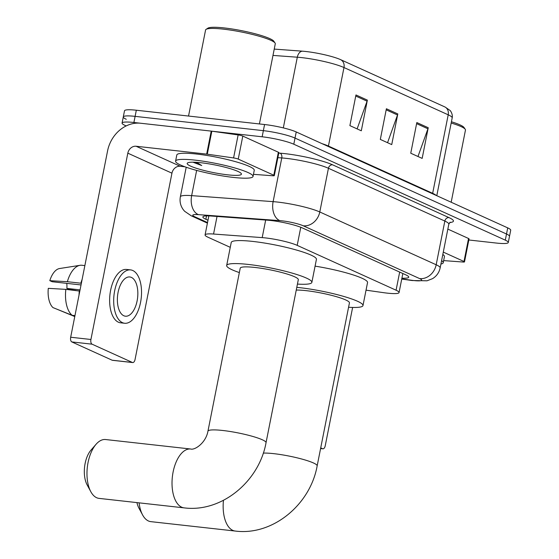 <?xml version="1.0" encoding="UTF-8"?>
<svg xmlns="http://www.w3.org/2000/svg" width="559" height="559" viewBox="0 0 559 559"><rect width="100%" height="100%" fill="white"/><g stroke="black" fill="none" stroke-linecap="round" stroke-linejoin="round"><path stroke-width="0.84" d="M366.033 290.17L383.551 292.664A23.688 3.34 -168.8 0 0 387.24 293.133A23.688 3.34 -168.8 0 0 399.063 292.56A23.688 3.34 -168.8 0 0 396.079 290.212L297.192 245.366A23.688 3.34 -168.8 0 0 262.192 237.617L213.552 234.032A23.688 3.34 -168.8 0 0 205.076 234.92A23.688 3.34 -168.8 0 0 208.06 237.268L230.266 247.337M401.914 278.165A23.688 3.34 -168.8 0 0 408.741 277.18A23.688 3.34 -168.8 0 0 405.75 274.832L302.293 227.911A23.688 3.34 -168.8 0 0 267.293 220.162L211.365 216.04A23.688 3.34 -168.8 0 0 202.882 216.927A23.688 3.34 -168.8 0 0 205.866 219.275L207.983 220.232M126.18 125.922L125.055 125.412A23.688 3.34 11.2 0 1 122.072 123.071A23.688 3.34 11.2 0 1 133.894 122.491L262.143 136.787A23.688 3.34 11.2 0 1 293.803 144.222L505.294 240.146A23.688 3.34 11.2 0 1 508.278 242.487A23.688 3.34 11.2 0 1 496.455 243.067L468.826 239.986M126.271 119.277A23.688 3.34 11.2 0 1 123.287 116.936L124.503 110.801A23.688 3.34 11.2 0 1 136.326 110.228L264.575 124.524A23.688 3.34 11.2 0 1 296.235 131.952L507.719 227.876L506.51 234.011A23.688 3.34 11.2 0 1 509.494 236.352A23.688 3.34 11.2 0 0 506.51 234.011L295.019 138.087L506.51 234.011L505.294 240.146M264.575 124.524L263.359 130.659A23.688 3.34 11.2 0 1 295.019 138.087A23.688 3.34 11.2 0 0 263.359 130.659L135.11 116.363L263.359 130.659L262.143 136.787M123.287 116.936A23.688 3.34 11.2 0 1 135.11 116.363A23.688 3.34 11.2 0 0 123.287 116.936L122.072 123.071M355.964 94.953L349.892 125.621L361.303 130.799L367.375 100.124L355.964 94.953M357.117 128.898L367.081 101.186A6.317 5.359 -65.6 0 0 367.375 100.124M416.825 122.554L410.753 153.222L422.164 158.4L428.236 127.732L416.825 122.554M417.978 156.506L427.942 128.787A6.317 5.359 -65.6 0 0 428.236 127.732M386.395 108.753L380.323 139.422L391.733 144.599L397.805 113.931L386.395 108.753M387.548 142.699L397.512 114.986A6.317 5.359 -65.6 0 0 397.805 113.931M274.231 49.094L302.307 51.169A25.896 3.647 11.2 0 1 340.578 59.638L444.803 106.909A25.896 3.647 11.2 0 1 445.181 107.083L450.051 110.465C449.869 109.969 453.09 113.847 452.182 117.935A31.584 4.451 -168.8 0 0 448.206 114.812A7.896 6.701 -65.6 0 0 444.803 106.909M507.719 227.876A23.688 3.34 11.2 0 1 510.709 230.224L508.278 242.487M443.287 252.102L463.998 261.493L468.547 238.49A3.948 0.559 11.2 0 1 469.05 238.882L464.494 261.885A3.948 0.559 -168.8 0 0 463.998 261.493M447.843 229.099L468.547 238.49M320.719 447.892L322.578 448.737A3.948 2.012 96.4 0 0 322.899 448.821A3.948 2.012 96.4 0 0 325.24 445.761L352.624 307.45M443.643 260.599L463.083 262.031A3.948 0.559 -168.8 0 0 464.494 261.885M451.427 121.764A33.952 4.786 11.2 0 1 464.012 127.487L465.249 129.297A35.531 5.003 11.2 0 1 465.465 130.065L451.176 202.232M451.176 123.029A35.531 5.003 11.2 0 1 465.249 129.297M441.603 260.613A39.479 5.562 11.2 0 1 443.224 262.716A39.479 5.562 11.2 0 1 440.925 264.044M442.819 254.478A39.479 5.562 11.2 0 1 444.44 256.581L443.224 262.716M139.107 502.848A29.606 15.1 96.4 0 0 142.594 514.93L138.918 508.117A21.71 11.068 -83.6 0 1 136.934 502.604M142.594 514.93A29.606 15.1 96.4 0 0 148.435 520.974A29.606 15.1 96.4 0 0 150.846 521.645L235.227 531.05A29.606 15.1 -83.6 0 1 232.81 530.379A29.606 15.1 -83.6 0 1 223.46 500.333M263.268 453.111A29.606 4.172 -168.8 0 1 273.847 453.663A29.606 4.172 -168.8 0 1 313.424 462.957A29.606 4.172 -168.8 0 1 317.156 465.885L349.438 302.873A29.606 4.172 -168.8 0 0 335.4 296.389A29.606 4.172 -168.8 0 0 306.129 290.652A29.606 4.172 -168.8 0 0 296.256 290.072M296.794 287.354A43.427 6.121 11.2 0 1 299.47 287.633A43.427 6.121 11.2 0 1 342.401 296.046A43.427 6.121 11.2 0 1 362.987 305.556A43.427 6.121 11.2 0 1 348.564 307.261M315.08 266.14A43.427 6.121 11.2 0 1 367.543 282.554L362.987 305.556M90.796 491.661L87.12 484.856A21.71 11.068 -83.6 0 1 90.998 450.1L96.078 444.265A29.606 15.1 96.4 0 0 90.796 491.661A29.606 15.1 96.4 0 0 96.637 497.713A29.606 15.1 96.4 0 0 99.055 498.383L184.1 507.865A29.606 15.1 -83.6 0 1 181.689 507.195A29.606 15.1 -83.6 0 1 172.696 474.353A29.606 15.1 -83.6 0 1 190.661 449.01L105.609 439.535A29.606 15.1 96.4 0 0 96.078 444.265M207.948 431.199A29.606 4.172 -168.8 0 1 222.727 430.479A29.606 4.172 -168.8 0 1 262.304 439.765A29.606 4.172 -168.8 0 1 266.035 442.7L298.31 279.682A29.606 4.172 -168.8 0 0 284.279 273.204A29.606 4.172 -168.8 0 0 255.002 267.461A29.606 4.172 -168.8 0 0 240.223 268.18L207.948 431.199C205.838 443.042 194.665 450.4 190.661 449.01M239.357 272.575A43.427 6.121 11.2 0 1 226.674 265.497A43.427 6.121 11.2 0 1 248.35 264.442A43.427 6.121 11.2 0 1 291.281 272.862A43.427 6.121 11.2 0 1 311.866 282.365A43.427 6.121 11.2 0 1 297.444 284.077M226.674 265.497L231.223 242.494A43.427 6.121 11.2 0 1 252.906 241.439A43.427 6.121 11.2 0 1 295.837 249.859A43.427 6.121 11.2 0 1 316.422 259.362L311.866 282.365M238.246 159.098A3.948 0.559 -168.8 0 0 233.585 157.938L207.284 154.193A3.948 0.559 -168.8 0 0 206.669 154.116L211.225 131.113A3.948 0.559 11.2 0 1 211.84 131.19L238.134 134.936A3.948 0.559 11.2 0 1 242.802 136.096L238.246 159.098L273.812 175.233L278.361 152.23A3.948 0.559 11.2 0 1 278.864 152.621L274.308 175.624A3.948 0.559 -168.8 0 0 273.812 175.233M242.802 136.096L278.361 152.23M211.225 131.113L140.644 123.246A31.584 26.797 -65.6 0 0 107.573 150.909L70.679 337.231L90.928 339.488L127.822 153.166A7.896 6.701 114.4 0 1 136.089 146.248L206.669 154.116M132.714 362.56L112.464 360.303A3.948 2.012 -83.6 0 1 112.142 360.213L132.392 362.47A3.948 2.012 96.4 0 0 132.714 362.56A3.948 2.012 96.4 0 0 135.054 359.5L171.948 173.178A7.896 6.701 114.4 0 1 180.215 166.261L184.952 166.792M90.928 339.488A3.948 2.012 96.4 0 0 92.074 344.183L71.825 341.926L112.142 360.213M71.825 341.926A3.948 2.012 -83.6 0 1 70.679 337.231M92.074 344.183L132.392 362.47M253.458 174.338L272.897 175.771A3.948 0.559 -168.8 0 0 274.308 175.624M123.812 315.751A19.74 10.062 96.4 0 0 125.419 316.198A19.74 10.062 96.4 0 0 137.395 299.303A19.74 10.062 96.4 0 0 131.4 277.411A19.74 10.062 96.4 0 0 129.793 276.964A19.74 10.062 96.4 0 0 117.816 293.859A19.74 10.062 96.4 0 0 123.812 315.751M80.056 289.876L66.884 288.409A15.792 8.05 96.4 0 0 66.78 283.364M130.582 269.899L126.53 269.452A26.846 13.689 96.4 0 0 110.242 292.427A26.846 13.689 96.4 0 0 118.396 322.201A26.846 13.689 96.4 0 0 120.583 322.809L124.636 323.256A26.846 13.689 96.4 0 0 140.924 300.281A26.846 13.689 96.4 0 0 132.769 270.507A26.846 13.689 96.4 0 0 130.582 269.899A26.846 13.689 96.4 0 0 114.295 292.874A26.846 13.689 96.4 0 0 122.449 322.648A26.846 13.689 96.4 0 0 124.636 323.256M82.131 279.402A26.056 13.283 96.4 0 0 80.859 283.203L67.359 281.701L49.814 280.667L52.148 281.729L81.034 284.95M81.335 283.42L80.859 283.203M65.843 289.366A26.056 13.283 96.4 0 0 72.153 315.311L52.979 307.604A20.529 10.467 96.4 0 1 48.291 288.339L65.843 289.366L79.818 291.085M79.343 290.876A26.056 13.283 96.4 0 0 79.022 295.103M82.061 265.287A26.056 13.283 96.4 0 0 81.894 265.266A26.056 13.283 96.4 0 0 80.042 265.315A26.056 13.283 96.4 0 0 67.359 281.701M74.955 315.625L72.153 315.311M66.884 288.409L69.225 289.471L75.968 290.498M80.042 265.315L59.568 268.537A20.529 10.467 96.4 0 0 49.814 280.667M56.822 309.155L74.773 316.562M188.537 116.048L205.572 30.004A35.531 5.003 11.2 0 1 206.068 29.375L207.899 28.174A33.952 4.786 11.2 0 1 224.376 27.95A33.952 4.786 11.2 0 1 273.826 41.226L275.063 43.036A35.531 5.003 11.2 0 1 275.28 43.805L259.411 123.944M206.068 29.375A35.531 5.003 11.2 0 1 223.307 29.138A35.531 5.003 11.2 0 1 275.063 43.036M195.294 160.16A39.479 5.562 11.2 0 1 234.319 167.812A39.479 5.562 11.2 0 1 253.038 176.455A39.479 5.562 11.2 0 1 233.334 177.413A39.479 5.562 11.2 0 1 194.301 169.761A39.479 5.562 11.2 0 1 175.589 161.118A39.479 5.562 11.2 0 1 195.294 160.16M175.589 161.118L176.805 154.983A39.479 5.562 11.2 0 1 196.509 154.025A39.479 5.562 11.2 0 1 235.535 161.677A39.479 5.562 11.2 0 1 254.254 170.32L253.038 176.455M192.946 162.201L201.722 165.541L196.544 162.341M227.625 174.827A27.636 3.892 11.2 0 1 198.683 169A27.636 3.892 11.2 0 1 187.586 162.928A27.636 3.892 11.2 0 1 201.002 162.746A27.636 3.892 11.2 0 1 241.25 173.556A27.636 3.892 11.2 0 1 227.625 174.827M194.273 162.229L201.722 165.541M399.671 272.072L396.079 290.212M217.032 216.459L213.552 234.032M265.672 220.043L262.192 237.617M300.777 227.268L297.192 245.366M401.774 278.871L411.291 280.227A15.792 2.222 -168.8 0 0 413.751 280.541A15.792 2.222 -168.8 0 0 419.648 278.599L303.251 225.801A15.792 2.222 -168.8 0 0 282.148 220.847A15.792 2.222 -168.8 0 0 279.919 220.637L198.452 214.635A15.792 2.222 -168.8 0 0 194.791 216.787L207.522 222.559M186.203 167.239L180.347 196.824A31.584 4.451 11.2 0 1 191.653 195.636L273.12 201.645A31.584 4.451 11.2 0 1 277.571 202.065A31.584 4.451 11.2 0 1 319.79 211.973L436.181 264.763A31.584 4.451 11.2 0 1 440.164 267.894L448.814 224.187A31.584 4.451 -168.8 0 0 444.838 221.064L328.44 168.266A31.584 4.451 -168.8 0 0 286.229 158.358A31.584 4.451 -168.8 0 0 281.771 157.938L277.865 157.652M278.766 153.096L280.073 153.194A35.531 5.003 11.2 0 1 332.577 164.814L448.968 217.605A3.948 3.347 -65.6 0 0 444.838 221.064L436.181 264.763A15.792 13.402 114.4 0 1 419.648 278.599M280.073 153.194A3.948 2.564 -85.8 0 1 281.771 157.938L273.12 201.645A15.792 10.258 94.2 0 0 279.919 220.637M448.968 217.605A35.531 5.003 11.2 0 1 449.688 222.552M293.803 144.222L296.235 131.952M133.894 122.491L136.326 110.228M303.251 225.801A15.792 13.402 114.4 0 0 319.79 211.973L328.44 168.266A3.948 3.347 -65.6 0 1 332.577 164.814M198.452 214.635A15.792 10.258 94.2 0 1 191.653 195.636L196.649 170.404M194.791 216.787A15.792 13.402 114.4 0 1 191.304 215.83L207.41 223.139M411.291 280.227A15.792 5.604 98.1 0 0 412.102 280.527L401.739 279.053M206.537 215.9L205.866 219.275M328.357 146.521A7.896 6.701 114.4 0 1 328.433 146.053L432.659 193.323A31.584 4.451 11.2 0 1 436.146 195.412M321.998 143.642A31.584 4.451 11.2 0 1 328.433 146.053L343.981 67.541A31.584 4.451 -168.8 0 0 297.311 57.207L272.981 55.418M302.307 51.169A7.896 5.129 94.2 0 0 297.311 57.207L283.315 127.892M340.578 59.638A7.896 6.701 114.4 0 1 343.981 67.541L448.206 114.812L432.659 193.323A7.896 6.701 114.4 0 0 432.575 193.798M386.178 109.843L397.512 114.986M416.609 123.644L427.942 128.787M355.748 96.043L367.081 101.186M320.593 448.514L322.578 448.737M127.822 153.166L171.948 173.178M136.089 146.248L180.215 166.261M211.84 131.19L207.284 154.193M233.585 157.938L238.134 134.936M402.836 273.512L399.063 292.56M208.842 215.907L205.076 234.92M412.102 280.527L427.034 280.8L432.596 278.634C436.621 276.125 439.143 272.54 440.164 267.894M450.226 222.168L448.814 224.187M180.347 196.824C179.509 201.54 180.494 205.824 183.289 209.695L184.617 211.267L191.304 215.83M452.182 117.935L436.789 195.706M320.587 448.563L322.899 448.821M317.156 465.885C310.322 504.581 272.736 535.934 235.227 531.05M266.035 442.7C259.194 481.397 221.616 512.75 184.1 507.865M81.894 265.266L84.863 265.602"/></g></svg>
